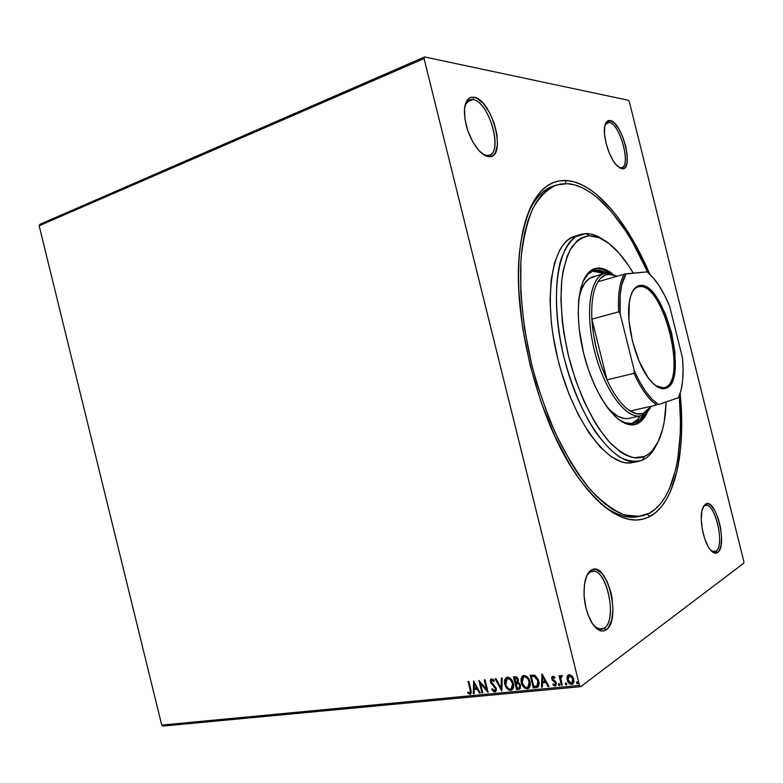 <?xml version="1.0" encoding="UTF-8"?>
<svg xmlns="http://www.w3.org/2000/svg" width="783" height="783" viewBox="0 0 783 783"><rect width="100%" height="100%" fill="white"/><g stroke="black" fill="none" stroke-linecap="round" stroke-linejoin="round"><path stroke-width="1.17" d="M554.501 185.728C543.128 188.938 533.986 198.96 527.067 215.805C533.771 199.459 542.58 189.535 553.512 186.021L555.46 185.356M639.946 516.379L624.746 515.028C613.784 510.614 602.45 502.324 590.764 490.158C579.097 475.839 567.988 458.309 557.457 437.589C547.532 415.391 539.096 391.676 532.156 366.434C523.073 328.253 519.266 290.62 521.047 258.703C523.191 238.668 527.155 221.863 532.939 208.278C539.585 196.797 547.405 189.046 556.39 185.042L567.352 183.672L560.374 184.054L553.718 186.051L547.444 189.711L541.65 195.055L536.394 202.073L531.774 210.744L527.85 221.021L524.688 232.835L522.359 246.068L520.91 260.602L520.783 292.93L524.434 328.292L531.774 364.888L536.717 383.053L548.824 417.877L555.813 434.085L571.179 463.115L579.351 475.604L587.69 486.556L596.108 495.893L604.486 503.528L612.746 509.43L620.782 513.589L628.524 516.007L635.904 516.721L642.833 515.782L649.283 513.237L655.195 509.185L660.539 503.704L665.276 496.892L669.387 488.846L675.69 469.497L677.853 458.398L680.231 433.919L680.447 420.735L679.253 395.895C684.225 451.468 673.86 500.122 649.283 513.237L636.961 516.897C625.94 518.64 613.794 514.137 600.522 503.371C614.635 514.783 627.437 519.168 638.928 516.516M566.569 180.54L565.023 183.623L566.569 180.54L559.454 180.893L552.651 182.889L546.25 186.589L540.319 192.001L534.946 199.127L530.208 207.945L526.196 218.408L522.956 230.437L520.568 243.924L519.07 258.752L518.503 274.755L518.914 291.746L522.633 327.862L530.12 365.25L541.004 401.914L554.687 435.916L570.396 465.542L578.745 478.266L587.26 489.434L595.853 498.928L604.407 506.699L612.835 512.689L621.036 516.888L628.925 519.325L636.442 520.01L643.499 519.012L650.066 516.389C629.268 527.253 605.063 513.942 577.472 476.456C538.342 421.988 511.211 314.394 519.99 248.514C526.802 202.034 542.335 179.366 566.569 180.54C595.149 182.361 627.672 221.912 649.782 274.177L639.388 252.018L632.87 240.097L618.962 218.751L611.67 209.531L596.636 194.487L589.022 188.85L581.426 184.592L573.919 181.793L566.569 180.54M647.101 514.294L650.066 516.389L656.085 512.219L661.508 506.601L666.323 499.632L670.502 491.411L676.894 471.66L680.623 448.228L681.484 435.407L681.269 408.1L680.163 393.34C685.928 451.262 675.582 502.588 650.066 516.389L647.101 514.294M609.076 122.432L605.161 124.673L607.393 122.549L609.076 122.432L605.895 123.587L609.076 122.432C619.774 123.254 631.558 165.614 621.682 167.64L620.361 167.777L622.035 168.746L617.317 166.065C609.673 159.145 602.558 136.8 604.74 126.454C605.582 122.138 607.344 120.161 610.035 120.533L609.076 122.432L610.035 120.533L606.688 121.727L604.74 126.464L604.515 134.059L606.081 143.328L609.184 152.802L613.324 160.965L615.585 164.146L620.019 168.11L623.806 168.453L625.265 167.259L627.066 162.384L627.193 154.887L625.656 145.902L622.671 136.722L618.678 128.696L614.244 123L610.035 120.533C622.299 121.668 634.553 170.87 622.035 168.746L620.361 167.777C632.175 169.803 620.635 123.45 609.076 122.432M704.504 505.789L705.532 504.125C715.77 497.039 728.082 546.456 717.58 552.544L719.039 550.997L721.026 545.418L721.574 537.334L720.614 527.967L718.295 518.669L714.967 510.81L711.101 505.524L709.134 504.135L707.255 503.655L704.025 505.524L701.901 510.927L701.255 519.07L702.194 528.711L704.583 538.322L708.047 546.368L710.005 549.382L714.008 552.857L717.58 552.544L715.848 551.33C725.763 545.624 714.165 499.074 704.504 505.789L705.64 505.378C715.476 502.725 725.136 546.123 715.848 551.33L712.922 551.77L715.848 551.33L714.399 551.907L711.493 551.085L715.848 551.33L717.58 552.544C715.378 553.972 712.902 552.974 710.142 549.558C703.281 541.337 698.984 518.317 702.478 508.725L705.532 504.125L703.124 507.061M590.108 572.128L586.878 575.456L590.108 572.128L592.359 571.345C606.991 568.047 617.787 620.273 604.055 628.309L606.111 629.865C601.344 632.742 596.46 630.168 591.459 622.133C584.607 608.714 582.503 594.816 585.165 580.438C586.496 575.211 588.532 571.776 591.282 570.132L586.986 575.231L584.441 584.235L584.069 595.785L585.978 608.068L587.7 613.862L592.349 623.571L597.928 629.571L600.796 630.863L603.556 630.961L606.111 629.865L608.362 627.643L611.631 620.205L612.923 609.849L612.081 598.104L610.897 592.251L607.197 581.612L602.205 573.675L596.626 569.623L593.876 569.29L591.282 570.132C606.894 559.728 621.937 620.302 606.111 629.865L604.055 628.309L601.187 629.395L594.835 626.84C598.153 629.689 601.227 630.178 604.055 628.309L598.3 629.003L604.055 628.309C619.01 619.353 604.828 562.272 590.108 572.128M472.824 99.558C469.271 99.04 466.688 100.899 465.082 105.128L469.526 99.842L472.824 99.558L466.717 102.025L472.824 99.558C488.739 101.076 503.626 151.55 489.297 155.142L486.693 155.435L488.651 156.62C485.538 156.297 482.22 154.202 478.716 150.346C469.477 138.777 464.701 125.486 464.397 110.462C465.043 101.017 468.214 96.593 473.901 97.209L472.824 99.558L473.901 97.209L471.112 97.278L468.684 98.492L466.727 100.821L464.534 108.465L464.926 119.036L467.862 130.869L472.873 142.046L479.127 150.806L485.626 155.788L488.651 156.62L491.372 156.306L493.681 154.887L495.502 152.401L497.45 144.728L496.97 134.47L494.151 123.107L489.395 112.282L483.375 103.571L476.964 98.276L473.901 97.209C492.556 99.245 507.521 159.507 488.651 156.62L482.827 154.134L486.693 155.435C504.506 158.195 490.403 101.418 472.824 99.558M39.15 225.758L424.063 58.588L579.498 685.409L161.729 725.087L39.15 225.758L39.982 224.281L424.601 56.953L39.982 224.281L39.15 225.758L161.729 725.087L579.498 685.409L424.063 58.588L424.601 56.953L628.455 100.293L424.601 56.953L424.063 58.588L39.15 225.758M572.95 683.882L571.659 684.42L572.559 684.156L573.763 679.213L572.05 675.925L569.221 674.603L566.97 677.226L567.744 681.523L568.742 683.001L571.267 684.43L573.009 683.833L573.939 681.729L573.645 678.763L572.353 676.277L569.221 674.603L567.176 676.414L568.301 674.897M561.411 685.233L562.302 685.145L560.853 678.724L561.029 677.099L562.067 676.688L562.243 675.641L561.48 675.386L560.315 677.099L559.962 675.709L559.072 675.798L561.411 685.233L559.444 675.758L561.411 685.233L562.302 685.145L560.853 678.724L562.243 675.641L561.147 675.484L560.315 677.099L559.962 675.709L559.072 675.798L561.411 685.233M552.847 676.258L551.761 677.207L551.878 679.262L554.99 682.365L555.49 683.784L554.716 684.861L553.248 683.99L552.955 684.91L555.313 685.977L556.4 683.588L555.656 681.68L552.71 678.978L553.004 677.452L554.579 678.284L554.893 677.422L553.405 676.326L552.387 676.385L551.77 678.89L555.431 683.246L554.99 684.782L553.248 683.99L552.955 684.91L555.607 685.869L556.302 683.109L552.641 678.753L552.984 677.461L554.579 678.284L554.893 677.422L552.847 676.258M535.924 687.68L537.774 687.092L538.841 685.438L538.175 679.272L535.053 675.377L530.13 675.2L533.282 687.934L537.51 687.259C539.115 685.761 539.526 683.686 538.733 681.034L534.662 675.2L530.13 675.2L533.282 687.934L530.512 675.161L533.624 687.699L535.924 687.68M516.584 689.539L520.176 688.609L520.558 685.477L519.648 683.569L517.994 682.414L518.503 680.378L517.592 677.872L516.134 676.786L513.452 676.904L516.584 689.539L513.844 676.864L516.584 689.539L519.599 689.099L520.558 685.477L517.994 682.414L518.375 679.615C517.866 677.628 516.751 676.669 515.028 676.747L513.452 676.904L516.584 689.539M501.697 690.958L502.255 678.049L501.335 678.147L501.022 687.934L496.011 678.695L495.091 678.783L501.844 690.949L502.255 678.049L501.335 678.147L501.022 687.934L496.011 678.695L495.091 678.783L501.697 690.958M482.759 692.779L480.468 683.539L488.152 692.26L485.069 679.81L484.237 679.898L486.537 689.177L478.853 680.447L481.927 692.857L482.759 692.779L480.468 683.539L487.966 692.28L485.069 679.81L484.237 679.898L486.537 689.177L478.853 680.447L481.927 692.857L482.759 692.779M470.074 689.764L470.338 692.573L469.585 693.063L467.872 692.103L467.696 693.092L470.045 694.325L471.386 692.563L468.86 681.474L468.048 681.562L470.436 689.539L468.449 681.513L470.436 689.539L469.957 692.994L467.872 692.103L467.696 693.092L470.563 694.178L470.926 689.813L468.86 681.474L468.048 681.562L470.074 689.764M473.637 680.985L473.284 693.689L474.175 693.601L474.292 689.529L477.287 689.236L479.372 693.102L480.273 693.014L473.637 680.985L473.284 693.689L474.175 693.601L474.292 689.529L477.287 689.236L479.372 693.102L480.273 693.014L473.637 680.985M494.846 691.947L496.275 690.635L496.314 688.345L491.254 681.787L491.724 680.153L493.819 681.543L494.279 680.711L493.124 679.38L491.401 678.861L490.412 679.938L490.579 682.414L495.541 688.844L494.464 690.675L492.243 688.756L491.724 689.451L493.456 691.526L495.199 691.712L492.076 689.226L495.385 691.8L496.314 688.345L491.254 681.787L491.675 680.173L493.819 681.543L494.279 680.711L491.195 678.939L490.432 681.924L495.463 688.404L494.464 690.675L492.243 688.756L491.724 689.451L492.331 688.883L493.026 690.567L494.846 691.947M504.81 684.293L506.19 687.533L508.656 689.98L511.182 690.342L512.982 688.786L513.628 685.663L513.149 682.815L511.201 679.125L509.41 677.628L507.355 677.197L505.652 678.068L504.595 680.456L505.152 684.058L506.366 677.501L504.937 680.221L504.81 684.293C505.661 687.865 507.619 689.911 510.692 690.43L511.69 690.146C513.56 688.58 514.098 686.319 513.305 683.383C512.454 679.742 510.467 677.687 507.355 677.197L506.454 677.452C504.555 679.027 504.007 681.308 504.81 684.293M521.331 682.649L522.721 685.928L525.227 688.384L527.791 688.756L529.631 687.171L530.287 684.029L529.807 681.161L527.83 677.442L526.019 675.935L523.925 675.494L522.192 676.375L521.116 678.783L521.674 682.414L522.887 675.827L521.595 677.951L521.331 682.649C522.183 686.251 524.17 688.316 527.302 688.844L528.339 688.541C530.218 686.955 530.757 684.685 529.964 681.729C529.102 678.058 527.096 675.983 523.925 675.494L522.995 675.768C521.077 677.364 520.519 679.654 521.331 682.649M541.944 673.987L541.454 687.151L542.404 687.063L542.56 682.845L545.78 682.531L547.983 686.525L548.942 686.427L542.09 673.967L541.454 687.151L542.404 687.063L542.56 682.845L545.78 682.531L547.983 686.525L548.942 686.427L541.944 673.987M558.631 683.98L559.688 685.36L558.348 684.596L559.365 685.605L559.845 684.45L558.631 683.51L558.71 685.291L559.835 685.184L559.179 683.52L558.348 684.596L558.69 683.637M565.502 683.324L566.569 684.704L565.228 683.931L566.236 684.939L566.726 683.794L565.502 682.845L565.59 684.626L566.716 684.518L566.06 682.854L565.228 683.931L565.561 682.972M576.797 682.228L577.874 683.618L576.533 682.845L577.56 683.853L578.05 682.698L576.817 681.748L577.208 683.784L578.099 683.079L577.198 681.699L576.533 682.845L576.856 681.876M163.167 726.047L580.751 686.662L743.762 563.202L580.751 686.662L579.498 685.409L580.751 686.662L163.167 726.047L161.729 725.087L163.167 726.047M743.85 561.519L629.326 101.761L743.85 561.519L743.762 563.202L743.85 561.519M628.455 100.293L629.326 101.761L628.455 100.293M638.135 420.911L638.096 418.836M470.857 693.983L470.045 694.325L467.696 693.092L468.146 692.309L469.164 693.748L470.857 693.983M470.191 692.808L470.436 689.539L470.446 692.671M480.175 692.828L479.372 693.102L477.65 689.011L474.292 689.529L477.65 689.011L480.175 692.828M474.175 693.405L473.284 693.689L473.979 681.347L473.637 693.454L474.175 693.405M476.984 687.777L474.801 683.735L476.984 687.777L474.801 683.735L476.622 688.003L474.322 688.228L474.449 683.96L474.322 688.228L476.984 687.777M482.71 692.583L481.927 692.857L479.353 680.809L482.71 692.583M486.889 688.942L484.638 679.859L486.889 688.942M488.005 691.692L480.468 683.539L488.005 691.692M495.11 690.371L495.815 688.179L495.238 686.975L491.332 683.774L490.432 681.924L491.254 678.91L490.931 682.189L495.59 687.552L495.404 690.185M491.89 680.026L492.859 679.977L494.034 681.151L491.793 680.124M495.717 691.575L495.199 691.712L495.717 691.575M501.854 690.381L495.541 678.744L501.854 690.381M501.365 687.699L501.678 678.107L501.365 687.699M512.151 689.852L511.035 690.195C507.961 689.676 506.004 687.631 505.152 684.058L508.069 689.079L510.017 690.126L512.151 689.852M510.438 679.164L512.522 682.326L513.002 686.153M512.855 686.818L512.297 687.973M511.544 688.649L512.796 683.236L511.123 688.923L510.35 689.138C507.893 688.707 506.327 687.063 505.661 684.195L505.74 680.182L507.707 678.489C510.193 678.92 511.769 680.584 512.454 683.471L512.796 683.236C512.111 680.349 510.536 678.695 508.05 678.254L510.076 678.89M508.05 678.254L507.002 678.695L510.105 679.399L512.327 683.011L512.513 687.043L511.103 688.932L509.527 689.089L507.981 688.228L505.926 685.096L507.002 678.695M519.941 688.864L516.927 689.304L519.609 689.099M516.731 683.187L518.463 683.305L519.589 684.273L520.118 686.417L519.452 687.572M517.416 683.138L517.955 683.168M517.25 681.699L517.866 679.497L515.517 678.019L517.524 679.722L516.976 681.895L515.635 682.159L514.969 677.882L516.711 677.882L517.602 678.783L517.524 681.533M519.374 687.611L520.039 685.321L519.1 687.817L517.113 688.159L515.958 683.461L518.131 683.197L520.039 685.321L518.131 683.197M515.517 678.019L516.809 678.391L517.524 679.722L517.426 681.455L516.467 682.062L515.635 682.159L514.627 678.117L515.517 678.019M528.799 688.237L527.634 688.6C524.512 688.081 522.525 686.016 521.674 682.414L524.62 687.484L526.597 688.541L528.799 688.237M527.047 677.481L529.161 680.672L529.641 684.528M529.494 685.194L528.691 686.622M528.182 687.024L529.435 681.582L527.752 687.308L526.949 687.543C524.453 687.102 522.868 685.438 522.192 682.561L523.553 677.011L524.287 676.796C526.812 677.236 528.417 678.91 529.093 681.817L529.435 681.582C528.75 678.675 527.145 677.001 524.63 676.571L526.685 677.197M524.63 676.571L523.553 677.011M537.95 686.965L536.257 687.445L537.95 686.965M531.657 676.179L534.828 676.228L531.657 676.179M535.161 676.355L537.04 678.107L538.097 680.525L538.44 683.559L537.794 685.272M537.363 685.663L533.83 686.544L531.324 676.414L534.495 676.463L537.862 681.112L537.03 685.898L538.195 680.887L534.828 676.228M531.892 676.355L535.141 676.757L538.195 680.887L537.99 684.42L536.903 685.977L533.83 686.544L531.324 676.414L531.892 676.355M548.834 686.231L547.983 686.525L546.113 682.287L542.56 682.845L546.113 682.287L548.834 686.231M542.413 686.848L541.454 687.151L542.257 674.28L541.787 686.916L542.413 686.848M545.408 681.014L543.108 676.835L545.408 681.014L543.108 676.835L545.076 681.249L542.619 681.494L542.776 677.07L542.619 681.494L545.408 681.014M553.209 677.305L554.736 677.863L553.101 677.422M555.901 685.644L555.098 686.006L552.955 684.91L553.434 684.195L553.747 685.145L555.607 685.869M555.235 684.587L555.323 682.13L552.406 680.31L551.77 678.89L552.446 676.355M552.25 676.61L552.524 679.742L555.685 682.776L555.274 684.567M562.057 676.326L561.519 676.581M562.253 684.949L561.734 684.998L562.253 684.949M567.137 679.869C567.783 682.551 569.29 684.068 571.659 684.42L571.981 684.185C569.613 683.833 568.106 682.316 567.46 679.624L567.176 676.414L567.137 679.869M568.252 674.936L567.225 677.853L568.067 681.279L570.415 683.872L572.95 683.872M569.084 675.817L571.013 675.817L572.735 677.824L573.362 680.339L572.676 682.551M569.515 675.768L573.185 679.076L569.838 675.533L568.938 675.944L570.69 676.052L572.676 678.675L571.962 683.079L571.365 683.256L568.037 679.781L569.515 675.768M572.314 682.825L573.185 679.076L572.902 681.787L571.649 683.207L569.662 682.619L568.223 680.407L568.008 677.295L569.28 675.7M516.389 683.412L518.121 683.539L519.246 684.508L519.775 686.652L519.109 687.807L517.113 688.159L516.389 683.412M529.093 681.817L528.584 686.603L527.145 687.513L525.295 687.161L522.31 683.011L522.496 678.078L523.886 676.874L525.951 677.187L527.977 679.164L529.093 681.817M642.285 460.189L644.468 456.45L634.132 457.752C626.537 455.863 618.599 450.959 610.309 443.041C593.71 424.846 577.942 392.528 568.644 356.519C562.282 328.762 559.962 303.569 561.695 280.931C563.603 267.277 566.843 256.168 571.433 247.624C576.66 240.743 582.718 236.799 589.609 235.81L585.938 233.569L575.72 236.691C569.584 241.595 564.582 249.434 560.726 260.21C554.129 283.945 555.167 320.423 564.044 357.645C571.639 385.999 581.759 410.282 594.405 430.474C602.822 442.278 611.249 451.145 619.676 457.086C627.888 461.197 635.424 462.234 642.285 460.189L638.057 461.471C614.919 466.785 579.831 420.794 564.298 358.663C548.511 296.591 557.741 240.048 580.78 234.371L585.938 233.569C591.723 233.51 597.742 235.693 603.996 240.117C597.742 235.693 591.723 233.51 585.938 233.569L589.609 235.81L585.126 236.466L580.878 238.189L576.934 241.007L570.102 249.875L567.303 255.884L563.143 270.81L561.842 279.609L560.912 299.409L562.302 321.47L563.868 333.02L568.644 356.519L575.436 379.598L583.903 401.141L593.631 420.158L598.819 428.458L609.536 442.219L620.293 451.811L625.539 454.952L630.628 456.978L635.502 457.898L640.132 457.712L644.468 456.45L648.481 454.15L652.131 450.861L658.258 441.524L662.702 428.918L664.258 421.557L666.157 401.924C665.824 412.641 664.532 422.154 662.291 430.464C658.562 444.03 652.621 452.691 644.468 456.45L642.285 460.189C647.972 457.654 652.64 452.643 656.301 445.175C652.64 452.643 647.972 457.654 642.285 460.189M590.597 277.75L595.051 276.438L589.54 278.356L584.823 283.006L581.123 290.268L578.833 298.695C581.426 286.118 586.134 278.826 592.966 276.82L595.051 276.438M596.577 270.086L607.275 273.003L599.778 270.194L593.514 270.712L587.974 274.197L582.826 281.782C585.782 275.567 589.56 271.809 594.17 270.517L596.577 270.086M643.45 414.794C641.003 418.876 638.047 421.557 634.563 422.849L631.617 423.486C634.984 422.252 637.881 419.698 640.279 415.851L637.059 419.952L631.617 423.486L634.563 422.849L631.509 423.544L624.883 422.683L617.807 418.846C623.199 422.751 628.172 424.259 632.723 423.358L637.391 421.43L639.985 419.316L643.45 414.794M593.68 270.947L600.238 271.877L603.987 273.59L592.535 271.084M634.954 424.425C639.212 422.82 642.696 419.208 645.388 413.59L640.484 420.804L634.954 424.425L636.422 424.102L633.985 424.738M609.565 273.12C604.877 269.763 600.424 268.226 596.186 268.52L597.625 268.089C602.323 267.776 607.265 269.695 612.463 273.825L607.774 270.654L600.904 268.207L594.209 268.823L599.455 268.638L602.851 269.499L609.565 273.12M647.6 411.584C644.83 418.151 641.111 422.321 636.422 424.102L630.031 424.778L622.984 422.37L615.565 416.889L608.068 408.481L600.806 397.421L594.121 384.15L588.297 369.214L583.629 353.28L579.205 329.066L578.177 313.758L578.706 299.918L580.751 288.105L584.196 278.777L588.855 272.259L591.576 270.106L597.625 268.089L595.139 268.53C579.048 272.337 572.999 311.556 583.795 353.965C594.395 396.423 618.423 428.487 634.514 424.64L639.31 422.654L641.952 420.481L647.6 411.584M577.658 235.605L575.006 236.192C551.8 241.927 542.384 298.362 558.132 360.249C573.616 422.184 608.822 467.999 632.126 462.655L627.075 462.929L622.005 462.029L611.288 456.802L600.13 447.034L589.031 432.97L578.5 415.117L569.035 394.211L561.127 371.191L557.878 359.231L552.994 335.104L551.418 323.242L550.058 300.603L551.105 280.275L554.442 263.117L559.845 249.777L563.222 244.688L567 240.694L571.12 237.807L575.544 236.045M635.375 461.774L636.393 461.363M633.241 273.15L628.553 265.652L618.932 253.007L608.998 243.533L599.103 237.68L589.609 235.81C598.408 235.83 607.539 240.851 617.004 250.893C622.661 256.941 628.074 264.36 633.241 273.15M567.352 183.672C594.786 185.277 626.087 222.519 647.766 272.367L632.449 241.947L625.744 231.034L611.611 211.968L596.852 197.238L589.374 191.727L581.926 187.587L574.556 184.876L567.352 183.672M627.398 418.602L624.384 418.533L617.953 416.292L611.2 411.281L606.218 405.946C614.332 415.528 621.819 419.678 628.671 418.416L640.523 415.802C625.989 419.306 604.251 389.934 594.591 351.254C584.744 312.623 590.049 276.82 604.613 273.414L606.668 273.042L608.518 274.197L617.092 276.223L611.67 274.314L605.543 274.882L600.228 278.67L597.977 281.753C600.855 277.104 604.368 274.588 608.518 274.197L606.668 273.042L617.239 276.174L606.668 273.042L602.284 274.324L606.668 273.042C590.852 273.776 584.265 310.195 594.434 350.637C604.378 391.128 627.506 421.205 642.07 415.381C645.74 414.041 648.774 411.006 651.162 406.279C648.774 411.006 645.74 414.041 642.07 415.381L640.523 415.802M639.271 286.695C636.256 287.067 633.77 289.133 631.822 292.891C633.535 289.573 635.679 287.567 638.253 286.881L639.271 286.695C663.318 282.017 688.228 382.035 664.385 387.634L665.54 388.378C660.979 389.719 655.86 387.047 650.203 380.362C635.698 363.801 624.814 320.668 629.806 299.488C631.705 290.826 635.082 286.147 639.926 285.472L639.271 286.695L639.926 285.472L641.943 285.492L648.441 288.457L652.934 292.705L657.377 298.568L665.462 314.13L671.589 332.883L674.946 352.242L675.044 369.517L673.82 376.594L671.785 382.241L668.995 386.234L665.54 388.378L661.547 388.574L657.152 386.743L652.523 382.946L647.844 377.279L639.124 361.276L632.468 341.241L628.994 320.541L629.268 302.62L630.795 295.641L633.163 290.346L636.246 286.93L639.926 285.472C664.405 280.784 689.774 382.633 665.54 388.378L655.459 385.569C658.728 387.771 661.704 388.456 664.385 387.634L663.27 387.888L664.385 387.634C688.228 382.035 663.318 282.017 639.271 286.695M643.156 413.463L642.07 415.381L643.156 413.463L648.441 409.901L651.123 406.289L643.156 413.463C639.241 414.814 634.886 413.992 630.109 410.987L636.961 413.864L643.156 413.463M606.982 379.853L591.889 319.151L593.494 334.351L596.666 350.099L601.236 365.534L606.982 379.853C598.281 360.405 593.25 340.165 591.889 319.151C591.145 302.385 593.171 289.916 597.977 281.753C593.171 289.916 591.145 302.385 591.889 319.151L618.658 311.859L620.214 314.1L634.269 370.623L633.956 373.354L606.982 379.853L591.889 319.151L618.658 311.859C617.748 294.917 619.578 282.36 624.149 274.177L597.977 281.753L624.149 274.177C619.578 282.36 617.748 294.917 618.658 311.859L620.214 314.1L634.269 370.623L639.956 382.251L646.063 392.009L652.347 399.516L658.552 404.517L678.46 397.715L681.083 390.071L682.629 380.626L683.099 369.723L682.463 357.772L669.602 306.104L664.513 295.113L658.953 285.511L653.091 277.662L647.13 271.858L624.149 274.177L626.028 273.825L621.624 285.208L620.116 295.514L620.214 314.1C618.971 295.582 620.909 282.154 626.028 273.825L647.13 271.858L651.955 276.389C658.454 283.583 664.346 293.488 669.602 306.104L682.463 357.772C683.676 370.878 683.138 381.938 680.848 390.971L678.46 397.715L658.552 404.517C649.998 399.095 641.903 387.791 634.269 370.623L633.956 373.354L606.982 379.853C614.224 395.239 621.927 405.614 630.109 410.987C621.927 405.614 614.224 395.239 606.982 379.853M630.109 410.987L656.702 405.036C648.725 399.526 641.14 388.965 633.956 373.354C641.14 388.965 648.725 399.526 656.702 405.036L630.109 410.987M575.006 236.192L580.154 234.567M632.126 462.655L638.057 461.471M592.574 276.937L604.613 273.414"/></g></svg>

